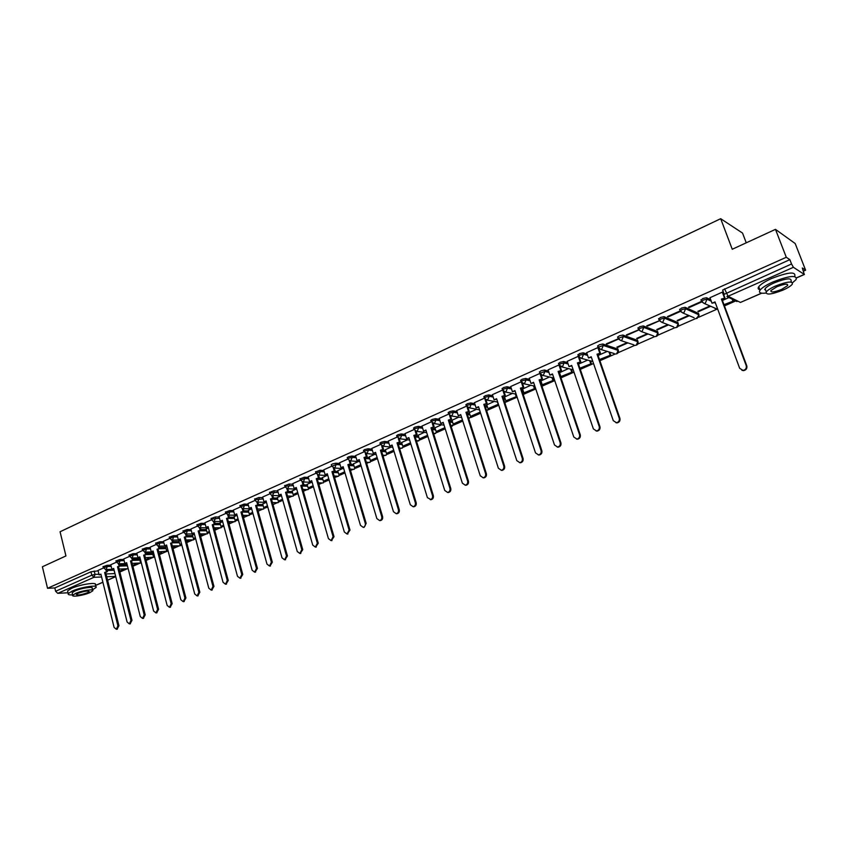 <?xml version="1.0" encoding="UTF-8"?>
<svg xmlns="http://www.w3.org/2000/svg" width="848" height="848" viewBox="0 0 848 848"><rect width="100%" height="100%" fill="white"/><g stroke="black" fill="none" stroke-linecap="round" stroke-linejoin="round"><path stroke-width="1.27" d="M110.897 565.171L106.954 565.309L103.085 566.697M123.829 559.426L119.886 559.532L115.985 560.952M136.931 553.596L132.977 553.691L129.055 555.122M150.191 547.702L146.248 547.766L142.284 549.218M163.632 541.724L159.678 541.777L155.693 543.239M177.253 535.671L173.299 535.703L169.282 537.187M191.044 529.544L187.09 529.544L183.041 531.049M205.025 523.333L201.071 523.301L196.99 524.838M219.187 517.036L215.233 516.983L211.12 518.531M233.55 510.655L229.585 510.581L225.441 512.15M248.104 504.189L244.139 504.083L239.963 505.684M262.848 497.638L258.884 497.5L254.676 499.122M277.805 490.992L273.83 490.833L269.59 492.476M292.963 484.261L288.988 484.06L284.716 485.734M308.333 477.435L304.358 477.201L300.044 478.908M323.915 470.523L319.94 470.248L315.594 471.976M339.73 463.506L335.744 463.199L332.299 463.994L331.356 464.948M355.757 456.394L351.782 456.044L348.316 456.849L347.351 457.825M372.018 449.175L368.043 448.783L364.566 449.588L363.569 450.595M388.522 441.861L384.536 441.426L381.049 442.232L380.031 443.26M405.259 434.43L401.274 433.953L397.765 434.759L396.716 435.83M422.24 426.904L418.255 426.374L414.736 427.18L413.654 428.282M439.476 419.272L435.48 418.689L431.961 419.495L430.848 420.619M456.966 411.524L452.97 410.877L449.429 411.683L448.285 412.849M474.721 403.659L470.714 402.959L467.163 403.765L465.987 404.962M492.741 395.687L488.734 394.924L485.173 395.719L483.954 396.959M511.037 387.589L507.03 386.752L503.447 387.557L502.196 388.829M529.618 379.374L525.601 378.462L522.008 379.268L520.725 380.582M548.486 371.042L544.458 370.046L540.854 370.852L539.529 372.198M567.651 362.584L563.613 361.502L559.998 362.308L558.631 363.697M587.113 353.998L583.064 352.821L579.438 353.627L578.029 355.058M617.895 349.079L602.822 344.002L599.186 344.807L597.723 346.281M637.569 340.366L622.898 335.045L619.252 335.84L617.747 337.356M657.56 331.526L643.303 325.939L639.636 326.734L638.078 328.303M677.859 322.537L664.026 316.686L660.348 317.481L658.748 319.102M698.476 313.4L685.099 307.283L681.41 308.078L679.757 309.753M710.719 299.736L706.511 297.733L702.812 298.517L701.105 300.245M119.854 572.018L127.264 568.764M132.882 566.284L140.058 563.125M146.089 560.475L153.011 557.433M159.456 554.592L166.123 551.656M173.003 548.624L179.416 545.805M186.719 542.593L192.867 539.879M200.626 536.466L206.499 533.88M208.979 532.788L209.657 532.491M214.714 530.265L220.3 527.806M222.791 526.714L223.893 526.226M228.992 523.979L234.292 521.647M236.783 520.555L238.32 519.877M243.461 517.609L248.464 515.414M250.955 514.312L252.937 513.443M258.131 511.153L262.816 509.097M265.318 507.994L267.756 506.924M273.003 504.613L277.37 502.684M279.872 501.592L282.776 500.309M288.076 497.977L292.115 496.197M294.627 495.094L298.008 493.6M303.351 491.246L307.061 489.614M309.573 488.512L313.453 486.805M318.848 484.431L322.208 482.947M324.731 481.844L329.109 479.915M334.568 477.509L338.691 476.088L340.037 474.329M340.09 475.081L344.988 472.919M350.5 470.502L353.118 469.347M355.662 468.223L361.1 465.828M366.665 463.39L368.891 462.404M371.456 461.28L377.445 458.641M383.052 456.171L384.886 455.365M387.462 454.231L394.013 451.348M399.694 448.846L401.104 448.221M403.701 447.076L410.835 443.939M416.569 441.416L417.555 440.981M420.173 439.836L427.901 436.434M433.688 433.879L434.24 433.635M436.879 432.48L445.211 428.812M453.818 425.018L462.785 421.074M471.011 417.449L480.625 413.22M488.459 409.775L498.73 405.249M506.161 401.984L517.11 397.161M524.117 394.076L535.777 388.946M542.349 386.052L554.73 380.604M560.963 377.858L573.979 372.134M580.286 369.357L593.536 363.527M599.907 360.718L615.224 353.976M618.097 352.715L634.866 345.327M637.76 344.055L654.815 336.55M657.741 335.257L675.082 327.625M678.04 326.332L695.667 318.572M698.657 317.258L716.581 309.361M724.436 305.905L735.725 300.934M803.533 271.095L805.6 270.183L802.314 267.979L804.275 274.423L793.41 267.3L728.082 296.259L740.421 302.439L761.546 293.175M746.251 242.814L742.541 233.073L720.683 218.71L732.248 249.259L775.475 229.363L786.287 257.273L47.53 588.3L42.4 566.771L65.943 555.938L60.07 531.76L720.683 218.71M775.475 229.363L795.201 243.535L805.6 270.183M68.052 592.763L57.77 593.346L55.618 591.279L54.823 587.929L90.959 571.785L98.124 570.852M107.155 570.513L114.056 570.248M54.823 587.929L47.53 588.3M722.803 290.588L724.203 294.32L791.534 263.982L793.41 267.3M791.534 263.982L789.848 259.647L786.287 257.273M722.92 292.507L722.379 292.104L709.977 297.722M689.201 307.527L701.487 302.058L700.787 301.729L688.491 307.209L689.201 307.527L689.011 306.976M709.787 306.043L697.851 311.333L698.54 311.629L698.349 311.11M668.192 316.887L680.276 311.502L679.545 311.195L667.45 316.59L668.192 316.887L667.991 316.346M688.618 315.414L677.128 320.502L677.838 320.788L677.647 320.268M659.299 320.767L646.748 325.823L647.512 326.098L647.31 325.568M667.789 324.636L656.723 329.533L657.454 329.808L657.264 329.289M638.597 329.861L626.375 334.896L627.149 335.172L626.969 334.631M647.289 333.709L636.636 338.426L637.389 338.681L637.208 338.172M617.588 336.921L618.234 338.808L606.32 343.843L607.126 344.097L606.935 343.567M627.117 342.634L616.867 347.171L617.641 347.415L617.461 346.906M597.925 347.574L586.657 352.662M578.304 356.319L567.217 361.322M558.917 364.969L548.084 369.845M568.436 368.604L559.521 372.675M539.816 373.48L529.247 378.24M549.472 377L540.929 380.9M521.011 381.865L510.687 386.518M530.795 385.268L522.612 389.009M502.493 390.112L492.412 394.659M512.393 393.408L504.56 396.991M484.261 398.242L474.403 402.683M494.267 401.433L486.773 404.867M466.294 406.256L456.669 410.58M476.417 409.33L469.251 412.616M448.592 414.142L439.19 418.371M458.821 417.121L451.984 420.258M431.155 421.912L421.975 426.046M441.479 424.795L434.96 427.784M413.972 429.576L405.005 433.614M424.392 432.353L418.181 435.215M397.044 437.123L388.278 441.066M407.549 439.805L401.645 442.529M380.349 444.564L371.795 448.412M390.949 447.15L385.331 449.747M363.909 451.889L355.482 455.652L357.008 460.581L359.234 459.595L376.851 518.573L379.607 520.566C381.377 520.004 382.088 518.669 381.717 516.559L364.025 457.475L367.152 456.553L366.283 453.669M374.583 454.401L369.251 456.86M347.691 459.118L339.518 462.796M358.45 461.535L353.393 463.877M331.706 466.241L323.724 469.834M342.539 468.584L337.758 470.799M315.944 473.269L308.142 476.777M326.851 475.527L322.335 477.625M300.404 480.201L292.719 483.625L294.15 488.448L296.259 487.505L312.742 545.126L315.371 547.087L317.343 543.218L300.786 485.501L303.838 484.611L303.065 481.929M311.375 482.374L307.114 484.356M284.642 485.48L285.087 487.038L277.572 490.377L278.981 495.168L281.059 494.246L297.277 551.529L299.874 553.479L301.814 549.652L285.522 492.275L288.553 491.384L287.801 488.755M296.111 489.126L292.115 490.992M269.516 492.222L269.961 493.769L262.626 497.034L264.014 501.804L266.06 500.892L282.013 557.846L284.589 559.797L286.497 555.991L270.47 498.942L273.48 498.062L272.749 495.486M281.059 495.794L277.307 497.543M254.612 498.878L255.036 500.415L247.881 503.606L249.248 508.344L251.273 507.454L266.972 564.079L269.505 566.019L271.381 562.256L255.619 505.525L258.608 504.655L257.898 502.122M266.208 502.366L262.689 504.009M240.323 506.977L233.338 510.093L234.684 514.8L236.677 513.92L252.121 570.227L254.633 572.156L256.478 568.425L240.959 512.022L243.938 511.153L243.249 508.662M251.549 508.842L248.273 510.39M225.801 513.453L218.996 516.485L220.31 521.17L222.282 520.301L237.482 576.29L239.963 578.219L241.775 574.509L226.511 518.425L229.469 517.566L228.801 515.118M227.635 515.075L237.048 515.245L234.048 516.686M211.067 518.319L211.47 519.803L204.834 522.803L206.138 527.456L208.078 526.597L223.035 582.269L225.483 584.198L227.275 580.52L212.244 524.753L215.18 523.894L214.533 521.488M222.642 521.637L220.003 522.898M197.34 526.142L190.906 529.025M208.438 527.933L206.149 529.035M183.391 532.353L177.115 535.173M194.415 534.134L192.464 535.088M169.632 538.491L163.463 541.236L164.703 545.826L166.568 544.999L180.836 599.748L183.21 601.656L184.917 598.063L170.575 543.218L173.458 542.381L172.865 540.091M180.571 540.261L178.96 541.056M156.043 544.543L150.075 547.225M166.908 546.303L165.625 546.96M142.634 550.522L136.804 553.14M153.424 552.271L152.46 552.79M129.394 556.426L123.713 558.97M140.121 558.164L139.464 558.535M116.324 562.256L110.738 564.736L111.915 569.231L113.685 568.436L127.094 622.008L129.362 623.884L130.963 620.407L117.49 566.75L120.31 565.923L119.769 563.782M120.045 564.874L126.734 564.651M133.083 559.161L139.581 558.98M146.301 553.384L152.576 553.235M159.689 547.532L165.752 547.426M173.257 541.607L179.087 541.543M187.005 535.607L192.591 535.576M200.934 529.544L206.287 529.534M215.053 523.386L220.151 523.417M229.352 517.163L234.196 517.227M243.853 510.856L248.432 510.941M258.555 504.465L262.848 504.581M273.459 497.999L277.466 498.136M288.426 491.437L292.284 491.607M303.436 484.791L307.305 484.982M318.657 478.039L322.526 478.272M334.091 471.202L337.96 471.467M349.736 464.28L353.605 464.577M365.605 457.242L369.474 457.581M381.685 450.118L385.564 450.5M398.009 442.889L401.878 443.313M414.757 435.575L418.435 436.02M431.908 428.187L435.225 428.632M449.313 420.703L452.26 421.138M466.983 413.124L469.548 413.538M484.929 405.45L487.091 405.821M503.161 397.67L504.889 397.998M521.668 389.794L522.962 390.069M540.473 381.833L541.3 382.013M103.414 568.001L98.018 570.428M617.641 347.415L627.88 342.889M637.389 338.681L648.042 333.974M657.454 329.808L668.521 324.911M677.838 320.788L689.318 315.71M698.54 311.629L710.465 306.361M728.962 297.563L722.401 300.468M789.848 259.647L722.613 290.08M647.512 326.098L659.331 320.83M627.149 335.172L638.682 330.031M607.126 344.097L618.351 339.094M607.253 351.422L598.084 355.482M587.696 360.082L578.495 364.152M709.946 297.648L712.013 303.213L715.002 301.899L739.679 368.308L743.049 370.428C745.678 369.813 746.738 368.202 746.219 365.605L746.781 365.806C747.3 368.403 746.24 370.014 743.622 370.629L741.947 370.343M712.013 303.213L715.171 302.365M746.219 365.605L721.394 299.058L724.987 298.019L722.867 292.348M722.305 292.136L724.404 297.733M724.139 305.121L733.361 301.061L732.757 299.45M723.969 304.676L733.361 301.061M732.195 299.174L732.799 300.786M746.781 365.806L721.987 299.344L724.987 298.019M721.987 299.344L721.394 299.058M792.604 282.681L796.145 279.533C797.152 274.816 789.424 275.621 772.973 281.939C766.338 284.939 762.034 287.684 760.062 290.164C758.451 292.719 760.38 293.684 765.85 293.058M794.82 276.109C795.806 271.349 788.078 272.144 771.648 278.473C765.013 281.472 760.72 284.228 758.748 286.73C757.667 288.288 758.048 289.285 759.882 289.698M764.652 289.645L765.405 289.539M765.903 290.832L765.087 288.712C766.518 286.921 769.624 284.939 774.415 282.787C786.223 278.25 791.778 277.667 791.067 281.059L791.47 282.098M775.634 285.967C770.843 288.129 767.726 290.09 766.295 291.882C765.627 295.221 771.139 294.648 782.831 290.164C787.654 288.023 790.802 286.041 792.286 284.218C793.007 280.858 787.463 281.441 775.634 285.967M781.57 289.433L787.654 285.606C788.11 283.433 784.538 283.815 776.927 286.73L770.906 290.535C770.461 292.698 774.023 292.327 781.57 289.433M92.496 589.805L96.015 587.505C98.548 584.452 80.899 587.07 72.133 591.109L68.243 593.568C67.702 594.639 69.176 595.063 72.663 594.851M95.782 586.562L95.358 584.834C97.88 581.76 80.231 584.346 71.476 588.395L67.586 590.876L67.819 591.819M72.313 593.409L72.154 592.731L74.963 590.95C81.26 588.056 93.958 586.169 92.146 588.364L92.58 590.155M75.567 593.441L72.748 595.211C71.009 597.405 83.645 595.466 89.888 592.625L92.75 590.833C94.563 588.65 81.864 590.558 75.567 593.441M87.365 592.763L89.21 591.618C88.128 590.537 84.44 591.098 78.143 593.293L76.32 594.437C77.422 595.508 81.101 594.946 87.365 592.763M586.636 352.609L588.491 357.973L591.194 356.775L613.284 420.661L616.475 422.739C618.764 422.124 619.676 420.608 619.22 418.202L619.899 418.329C620.365 420.746 619.453 422.251 617.164 422.866L615.955 422.749M588.491 357.973L591.353 357.22M619.22 418.202L597.013 354.199L600.437 353.203L598.9 348.772M597.861 347.606L599.737 352.991M599.642 359.965L610.708 355.089L609.68 352.164M599.494 359.531L610.708 355.089M609.002 351.962L610.03 354.888M619.899 418.329L597.713 354.4L600.437 353.203M597.713 354.4L597.013 354.199M567.206 361.269L569.019 366.601L571.69 365.424L593.377 428.897L596.536 430.975C598.773 430.36 599.674 428.865 599.218 426.48L599.928 426.608C600.373 428.982 599.483 430.477 597.236 431.091L596.091 430.985M569.019 366.601L571.838 365.87M599.218 426.48L577.414 362.88L580.816 361.895L579.375 357.697M578.251 356.351L580.096 361.693M579.915 368.276L591.363 363.612L590.399 360.835M579.884 368.18L591.363 363.612M589.699 360.644L590.664 363.421M599.928 426.608L578.135 363.082L580.816 361.895M578.135 363.082L577.414 362.88M548.073 369.802L549.854 375.102L552.483 373.936L573.789 437.017L576.905 439.073C579.099 438.469 579.979 436.996 579.534 434.632L580.255 434.748C580.7 437.102 579.831 438.575 577.626 439.179L576.534 439.094M549.854 375.102L552.631 374.381M579.534 434.632L558.111 371.435L561.493 370.449L560.136 366.442M558.991 365.064L560.751 370.269M559.489 372.569L560.846 376.565L561.567 376.745L572.305 372.007L571.404 369.368M560.846 376.565L572.305 372.007M570.693 369.187L571.594 371.827M580.255 434.748L558.853 371.625L561.493 370.449M558.853 371.625L558.111 371.435M529.226 378.197L530.986 383.466L533.562 382.321L554.497 444.999L557.581 447.055C559.733 446.461 560.592 444.988 560.157 442.656L560.888 442.762C561.334 445.094 560.475 446.557 558.323 447.161L557.263 447.076M530.986 383.466L533.71 382.766M560.157 442.656L539.116 379.862L542.466 378.886L541.183 375.039M539.392 371.806L541.713 378.706M540.897 380.794L542.222 384.769L542.964 384.939L553.543 380.275L552.695 377.763M542.222 384.769L553.543 380.275M551.963 377.593L552.811 380.105M560.888 442.762L539.869 380.031L542.466 378.886M539.869 380.031L539.116 379.862M510.676 386.476L512.393 391.702L514.937 390.578L535.501 452.874L538.554 454.92C540.664 454.316 541.501 452.864 541.066 450.564L541.83 450.659C542.254 452.959 541.416 454.411 539.307 455.005L538.3 454.941M512.393 391.702L515.086 391.013M541.066 450.564L520.407 388.151L523.735 387.186L522.506 383.487M521.467 382.49L522.962 387.017M522.569 388.903L523.884 392.857L524.636 393.006L535.056 388.416L534.261 386.02M523.884 392.857L535.056 388.416M533.509 385.861L534.314 388.257M541.83 450.659L521.17 388.32L523.735 387.186M521.17 388.32L520.407 388.151M492.391 394.617L494.087 399.821L496.599 398.708L516.792 460.612L519.813 462.658C521.88 462.065 522.707 460.623 522.283 458.344L523.057 458.429C523.481 460.708 522.654 462.139 520.587 462.732L519.612 462.679M494.087 399.821L496.737 399.143M522.283 458.344L501.974 396.323L505.281 395.359L504.115 391.787M503.108 390.981L504.496 395.2M504.528 396.885L505.811 400.818L506.585 400.966L516.845 396.44L516.093 394.15L505.196 391.967L505.97 391.765L507.486 388.161L511.503 388.988M505.811 400.818L516.845 396.44M515.33 393.991L516.093 396.292M523.057 458.429L502.769 396.472L505.281 395.359M502.769 396.472L501.974 396.323M474.392 402.641L476.057 407.814L478.526 406.722L498.38 468.244L501.359 470.28C503.383 469.686 504.189 468.266 503.776 466.008L504.571 466.082C504.984 468.329 504.178 469.76 502.154 470.343L501.2 470.301M476.057 407.814L478.664 407.146M503.776 466.008L483.826 404.369L487.112 403.404L485.989 399.959M485.014 399.27L486.307 403.266M486.741 404.761L488.013 408.662L488.787 408.8L498.497 404.528M488.013 408.662L498.401 404.252M497.416 402.005L498.136 404.199M504.571 466.082L484.632 404.507L487.112 403.404M484.632 404.507L483.826 404.369M456.659 410.549L458.291 415.69L460.729 414.608L480.233 475.76L483.18 477.784C485.173 477.201 485.957 475.792 485.554 473.555L486.36 473.619C486.763 475.845 485.978 477.254 483.985 477.848L483.074 477.795M458.291 415.69L460.867 415.043M485.554 473.555L465.944 412.298L469.209 411.344L468.138 407.994M479.533 409.86L467.206 407.432L468.393 411.206M469.22 412.51L470.47 416.4L471.255 416.516L480.392 412.499M470.47 416.4L480.254 412.086M486.36 473.619L466.76 412.425L469.209 411.344M466.76 412.425L465.944 412.298M439.179 418.34L440.79 423.449L443.186 422.378L462.361 483.159L465.276 485.183C467.227 484.6 468.001 483.201 467.598 480.986L468.414 481.049C468.817 483.254 468.043 484.653 466.093 485.236L465.202 485.194M440.79 423.449L443.324 422.813M467.598 480.986L448.327 420.099L451.571 419.156L450.542 415.912M449.588 415.382L450.744 419.029M451.952 420.152L453.171 424.021L453.987 424.127L462.563 420.354M453.171 424.021L462.425 419.94M468.414 481.049L449.164 420.226L451.571 419.156M449.164 420.226L448.327 420.099M421.965 426.014L423.544 431.091L425.908 430.042L444.744 490.451L447.638 492.465C449.546 491.893 450.309 490.504 449.917 488.31L450.744 488.363C451.136 490.547 450.383 491.935 448.465 492.508L447.596 492.476M423.544 431.091L426.035 430.466M449.917 488.31L430.975 427.795L434.187 426.851L433.201 423.693M444.055 425.155L432.268 423.247L433.349 426.745M434.929 427.689L436.137 431.526L436.953 431.632L444.988 428.092M436.137 431.526L444.861 427.678M450.744 488.363L431.812 427.911L434.187 426.851M431.812 427.911L430.975 427.795M432.491 495.529L433.328 495.571C433.72 497.734 432.978 499.101 431.102 499.684L430.254 499.642C432.13 499.069 432.872 497.702 432.491 495.529L413.866 435.374L417.068 434.441L416.114 431.356M404.994 433.582L406.542 438.628L408.874 437.589L427.403 497.638L431.102 499.684M406.542 438.628L409.001 438.013M415.17 430.964L416.209 434.335M418.149 435.119L419.336 438.935L420.173 439.031L427.678 435.724M419.336 438.935L427.551 435.31M433.328 495.571L414.725 435.48L417.068 434.441M414.725 435.48L413.866 435.374M388.267 441.034L389.794 446.048L392.094 445.03L410.305 504.719L413.124 506.722C414.969 506.15 415.7 504.793 415.319 502.641L416.177 502.673C416.559 504.814 415.827 506.171 413.983 506.744L413.177 506.722M389.794 446.048L392.221 445.454M415.319 502.641L397.012 442.847L400.192 441.925L399.26 438.914M409.626 440.048L398.327 438.564L399.323 441.829M401.613 442.433L402.779 446.228L403.616 446.313L410.612 443.239M402.779 446.228L410.485 442.826M416.177 502.673L397.882 442.942L400.192 441.925M397.882 442.942L397.012 442.847M371.784 448.38L373.29 453.362L375.547 452.366L393.451 511.694L396.239 513.687C398.051 513.125 398.772 511.779 398.401 509.648L399.27 509.669C399.641 511.8 398.92 513.146 397.108 513.708L396.366 513.697M373.29 453.362L375.675 452.779M398.401 509.648L380.402 450.214L383.55 449.292L382.66 446.345M392.794 447.341L381.717 446.048L382.671 449.207M385.31 449.652L386.455 453.426L393.801 450.638M386.455 453.426L393.673 450.235M399.27 509.669L381.282 450.299L383.55 449.292M381.282 450.299L380.402 450.214M381.717 516.559L382.596 516.57C382.967 518.679 382.257 520.015 380.487 520.566L379.777 520.566M357.008 460.581L359.361 460.008M376.205 454.549L365.329 453.415L366.262 456.478M369.23 456.765L370.353 460.517L377.233 457.941M370.353 460.517L377.106 457.538M382.596 516.57L364.916 457.549L367.152 456.553M364.916 457.549L364.025 457.475M339.507 462.764L340.96 467.693L343.164 466.718L360.474 525.357L363.198 527.339C364.947 526.778 365.636 525.453 365.276 523.364L366.177 523.375L364.099 527.339L363.432 527.339M340.96 467.693L343.281 467.131M365.276 523.364L347.881 464.63L350.987 463.718L350.15 460.888M349.206 460.687L350.086 463.644M353.372 463.782L354.475 467.513L360.898 465.139M354.475 467.513L360.771 464.736M366.177 523.375L348.782 464.693L350.987 463.718M348.782 464.693L347.881 464.63M323.713 469.813L325.144 474.71L327.307 473.746L344.341 532.035L347.033 534.007L349.079 530.074L349.98 530.074L347.309 534.007M325.144 474.71L327.423 474.159M349.079 530.074L331.96 471.689L335.055 470.778L334.229 467.99M333.296 467.842L334.144 470.714M337.727 470.704L338.818 474.414L344.786 472.23M338.818 474.414L344.67 471.838M349.98 530.074L332.872 471.742L335.055 470.778M332.872 471.742L331.96 471.689M308.131 476.756L309.541 481.622L311.682 480.678L328.43 538.628L331.091 540.589L333.094 536.689L334.017 536.689L331.409 540.589M309.541 481.622L311.799 481.081M333.094 536.689L316.262 478.643L319.336 477.742L318.541 475.007M317.597 474.891L318.413 477.689M322.304 477.53L323.385 481.219L328.907 479.226M323.385 481.219L328.791 478.834M334.017 536.689L317.184 478.696L319.336 477.742M317.184 478.696L316.262 478.643M317.343 543.218L318.265 543.197L315.732 547.077M294.15 488.448L296.376 487.918M302.121 481.834L302.906 484.568M307.093 484.272L308.153 487.929L313.251 486.127M308.153 487.929L313.135 485.734M318.265 543.197L301.718 485.554L303.838 484.611M301.718 485.554L300.786 485.501M301.814 549.652L302.747 549.631L300.277 553.468M278.981 495.168L281.176 494.649M286.857 488.681L287.61 491.342M292.083 490.907L293.122 494.554L297.818 492.932M293.122 494.554L297.701 492.54M302.747 549.631L286.465 492.306L288.553 491.384M286.465 492.306L285.522 492.275M286.497 555.991L287.44 555.97L285.023 559.775M264.014 501.804L266.177 501.295M271.795 495.433L272.526 498.03M277.275 497.458L278.303 501.083L282.585 499.631M278.303 501.083L282.479 499.249M287.44 555.97L271.413 498.974L273.48 498.062M271.413 498.974L270.47 498.942M271.381 562.256L272.335 562.213L269.982 565.998M249.248 508.344L251.379 507.846M256.944 502.08L257.644 504.624M272.812 503.945L272.547 502.546M262.668 503.924L263.675 507.528L267.565 506.256M263.675 507.528L267.459 505.864M272.335 562.213L256.573 505.556L258.608 504.655M256.573 505.556L255.619 505.525M256.478 568.425L257.442 568.383L255.142 572.135M234.684 514.8L236.793 514.312M242.284 508.641L242.973 511.132M257.951 510.485L258.025 508.991M248.252 510.305L249.238 513.888L252.746 512.775M249.238 513.888L252.64 512.393M257.442 568.383L241.934 512.044L243.938 511.153M241.934 512.044L240.959 512.022M241.775 574.509L242.751 574.467L240.503 578.188M220.31 521.17L222.388 520.693M227.826 515.107L228.494 517.556M243.281 516.951L244.044 516.612L243.694 515.34M234.027 516.602L235.002 520.174L238.129 519.22M243.185 516.602L244.044 516.612M235.002 520.174L238.034 518.838M242.751 574.467L227.487 518.435L229.469 517.566M227.487 518.435L226.511 518.425M227.275 580.52L228.25 580.467L226.056 584.166M206.138 527.456L208.184 526.99M213.558 521.488L214.205 523.884M228.812 523.322L229.893 522.845L229.554 521.615M219.982 522.824L220.946 526.364L223.713 525.569M228.706 522.94L229.893 522.845M220.946 526.364L223.607 525.188M228.6 521.605L228.939 522.845M228.25 580.467L213.23 524.753L215.18 523.894M213.23 524.753L212.244 524.753M190.906 529.004L192.136 533.668L194.054 532.809L208.788 588.173L211.205 590.091L212.965 586.445L213.95 586.381L211.809 590.049M192.136 533.668L194.16 533.201M212.965 586.445L198.178 530.986L201.093 530.138L200.457 527.774M199.471 527.785L200.096 530.138M214.544 529.608L215.922 529.004L215.604 527.795M206.128 528.951L207.071 532.48L209.488 531.834M214.438 529.237L215.922 529.004M207.071 532.48L209.382 531.463M214.639 527.795L214.968 529.004M213.95 586.381L199.163 530.986L201.093 530.138M199.163 530.986L198.178 530.986M177.115 535.152L178.334 539.784L180.221 538.946L194.722 594.003L197.118 595.911L198.845 592.296L199.842 592.233L197.743 595.868M178.334 539.784L180.327 539.339M198.845 592.296L184.281 537.144L187.185 536.296L186.571 533.975M185.574 533.996L186.189 536.307M200.457 535.819L202.131 535.077L201.824 533.901M192.443 535.003L193.376 538.512L195.443 538.024M200.351 535.438L202.131 535.077M193.376 538.512L195.347 537.643M200.859 533.911L201.167 535.077M199.842 592.233L185.277 537.134L187.185 536.296M185.277 537.134L184.281 537.144M184.917 598.063L185.913 597.988L183.857 601.603M164.703 545.826L166.674 545.381M171.858 540.112L172.451 542.391M186.549 541.936L188.521 541.066L188.224 539.932M178.939 540.982L179.861 544.469L181.589 544.13M186.454 541.565L188.521 541.066M179.861 544.469L181.493 543.748M187.249 539.943L187.546 541.077M185.913 597.988L171.582 543.208L173.458 542.381M171.582 543.208L170.575 543.218M150.064 547.204L151.251 551.794L153.096 550.977L167.141 605.419L169.483 607.316L171.158 603.755L172.165 603.681L170.151 607.263M151.251 551.794L153.191 551.359M171.158 603.755L157.05 549.218L159.912 548.38L159.329 546.133M158.322 546.165L158.905 548.402M172.833 547.988L175.08 546.992L174.794 545.879M165.604 546.886L166.515 550.352L167.915 550.151M172.738 547.607L175.08 546.992M166.515 550.352L167.819 549.78M173.808 545.9L174.105 547.002M172.165 603.681L158.057 549.197L159.912 548.38M158.057 549.197L157.05 549.218M136.804 553.119L137.97 557.677L139.782 556.871L153.615 611.026L155.937 612.913L157.59 609.373L158.608 609.299L156.626 612.86M137.97 557.677L139.888 557.253M157.59 609.373L143.694 555.143L146.545 554.306L145.973 552.09M144.955 552.122L145.527 554.327M159.286 553.945L161.82 552.832L161.533 551.751M152.439 552.716L153.329 556.161L154.41 556.097M159.191 553.574L161.82 552.832M153.329 556.161L154.315 555.726M160.548 551.772L160.834 552.854M158.608 609.299L144.711 555.111L146.545 554.306M144.711 555.111L143.694 555.143M123.713 558.959L124.857 563.485L126.649 562.69L140.27 616.549L142.559 618.436L144.192 614.927L145.209 614.842L143.28 618.372M124.857 563.485L126.744 563.072M144.192 614.927L130.507 560.984L133.337 560.157L132.786 557.973M131.758 558.005L132.32 560.178M145.92 559.839L148.718 558.609L148.442 557.549M145.824 559.468L148.718 558.609M139.443 558.461L140.323 561.895L140.991 561.599M140.323 561.895L141.065 561.874M147.457 557.581L147.722 558.631M145.209 614.842L131.535 560.952L133.337 560.157M131.535 560.952L130.507 560.984M130.963 620.407L131.991 620.312L130.094 623.821M111.915 569.231L113.78 568.817M118.328 563.814L119.271 565.966M132.723 565.648L135.786 564.302L135.521 563.273M132.627 565.287L135.786 564.302M126.606 564.143L127.847 567.397M134.525 563.305L134.779 564.333M131.991 620.312L118.519 566.718L120.31 565.923M118.519 566.718L117.49 566.75M98.018 570.407L99.131 574.891L100.88 574.117L114.088 627.393L116.324 629.258L117.914 625.813L118.943 625.718L117.088 629.195M99.131 574.891L100.976 574.488M117.914 625.813L104.643 572.453L107.442 571.626L106.912 569.517M105.873 569.549L106.403 571.669M119.695 571.393L123.002 569.93L122.759 568.923M119.6 571.022L123.002 569.93M114.777 573.153L113.929 569.75M121.752 568.966L122.006 569.973M118.943 625.718L105.671 572.411L107.442 571.626M105.671 572.411L104.643 572.453M103.392 567.906L107.261 566.517L111.194 566.379M106.954 565.309L107.261 566.517L106.159 569.453L105.438 569.559M116.293 562.16L120.193 560.751L124.137 560.634M119.886 559.532L120.193 560.751L118.731 563.814L126.871 563.549M129.362 556.341L133.295 554.91L137.238 554.815M132.977 553.691L133.295 554.91L132.171 557.889L131.387 557.995M142.602 550.447L146.566 549.006L150.509 548.932M146.248 547.766L146.566 549.006L145.421 552.006L144.605 552.101M156.021 544.48L160.007 543.006L163.95 542.964M159.678 541.777L160.007 543.006L158.852 546.038L157.993 546.133M169.611 538.427L173.628 536.943L177.571 536.911M173.299 535.703L173.628 536.943L172.462 539.985L171.561 540.091M183.38 532.3L187.419 530.795L191.372 530.784M187.09 529.544L187.419 530.795L186.242 533.858L185.309 533.954M197.33 526.089L201.4 524.562L205.364 524.583M201.071 523.301L201.4 524.562L200.213 527.657L199.227 527.742M213.336 521.456L211.406 519.58L212.223 519.05L219.537 518.298M215.233 516.983L215.572 518.245L213.929 521.488L222.621 521.552M225.791 513.422L229.935 511.853L233.9 511.916M229.585 510.581L229.935 511.853L228.716 514.99L225.727 513.199L225.377 511.927M240.313 506.966L244.489 505.366L248.453 505.461M244.139 504.083L244.489 505.366L243.249 508.524L242.115 508.599M256.796 502.037L254.962 500.172L255.852 499.589L263.209 498.921M258.884 497.5L259.244 498.783L257.516 502.111L266.473 502.366M271.678 495.391L269.887 493.515L270.798 492.921L278.165 492.285M273.83 490.833L274.201 492.126L272.441 495.476L281.504 495.804M286.751 488.649L287.578 488.745L285.013 486.784L285.946 486.169L293.334 485.554M288.988 484.06L289.359 485.363L287.578 488.745L296.736 489.158M300.425 480.212L304.739 478.516L308.704 478.738M304.358 477.201L304.739 478.516L303.436 481.781L302.047 481.802M315.975 473.29L320.332 471.562L324.296 471.827M319.94 470.248L320.332 471.562L319.018 474.859L317.544 474.859M331.748 466.273L336.137 464.524L340.112 464.821M335.744 463.199L336.137 464.524L334.812 467.842L333.253 467.82M347.754 459.15L348.708 458.174L352.174 457.369L356.149 457.719M351.782 456.044L352.174 457.369L350.828 460.718L349.185 460.676M363.972 451.931L364.969 450.935L368.445 450.129L372.42 450.511M368.043 448.783L368.445 450.129L367.078 453.5L363.887 451.634L363.485 450.299M380.434 444.606L381.452 443.578L384.95 442.773L388.925 443.197M384.536 441.426L384.95 442.773L383.561 446.175L380.339 444.299L379.936 442.953M397.14 437.176L398.189 436.116L401.687 435.31L405.673 435.787M401.274 433.953L401.687 435.31L400.288 438.734L397.034 436.858L396.62 435.512M414.078 429.639L415.16 428.547L418.679 427.742L422.664 428.261M418.255 426.374L418.679 427.742L417.248 431.197L415.181 430.975M431.282 421.997L432.385 420.862L435.914 420.057L439.9 420.629M435.48 418.689L435.914 420.057L434.473 423.544L431.166 421.657L430.742 420.29M448.73 414.227L449.864 413.071L453.404 412.266L457.401 412.891M452.97 410.877L453.404 412.266L451.942 415.774L449.61 415.403M466.432 406.351L467.608 405.153L471.159 404.348L475.166 405.037M470.714 402.959L471.159 404.348L469.686 407.899L466.315 406.001L465.881 404.613M484.409 398.359L485.628 397.118L489.19 396.313L493.197 397.076M488.734 394.924L489.19 396.313L487.685 399.896L485.067 399.323M502.663 390.239L503.913 388.967L507.486 388.161L507.03 386.752M521.191 381.992L522.485 380.688L526.067 379.883L530.085 380.784M525.601 378.462L526.067 379.883L524.53 383.519L521.615 382.692M540.303 374.159L542.54 375.357L539.869 373.226L544.935 371.477L548.963 372.452M544.458 370.046L544.935 371.477L543.367 375.145L542.54 375.357L553.871 378.038M559.118 365.128L560.486 363.739L564.1 362.933L568.139 364.004M563.613 361.502L564.1 362.933L562.51 366.643L559.298 365.488M578.527 356.489L579.937 355.068L583.562 354.263L587.611 355.429M583.064 352.821L583.562 354.263L581.951 358.004L581.05 358.227L578.601 356.658M614.122 353.51L600.755 349.45L598.084 347.298L603.331 345.454L618.383 350.5C618.648 352.577 617.768 353.743 615.733 354.008L616.655 353.786L618.256 350.107L617.757 348.687M602.822 344.002L603.331 345.454L601.698 349.228L600.755 349.45L598.084 347.298L597.575 345.846M618.234 338.808L620.778 340.546L618.107 338.384L623.418 336.497L638.056 341.818C638.332 343.928 637.431 345.104 635.364 345.359L636.318 345.125L637.95 341.415L637.442 339.995M622.898 335.045L623.418 336.497L621.754 340.313L620.778 340.546L633.647 344.786M638.608 329.766L640.155 328.208L643.823 327.402L658.048 332.978M643.303 325.939L643.823 327.402L642.137 331.25L641.13 331.494L638.555 329.755M659.288 320.576L660.889 318.965L664.556 318.17L678.358 324M664.026 316.686L664.556 318.17L662.85 322.049L661.8 322.293L659.214 320.555M680.297 311.237L681.951 309.573L685.64 308.767L698.996 314.884M685.099 307.283L685.64 308.767L683.901 312.689L682.799 312.944L680.202 311.195M701.656 301.75L703.363 300.022L707.062 299.227L711.271 301.22M706.511 297.733L707.062 299.227L705.303 303.181L704.158 303.446L701.54 301.687M94.192 571.001L95.029 574.393L98.962 574.234M106.064 573.948L114.968 573.577M115.667 576.364L106.753 576.757M101.59 576.979L93.948 577.308L57.77 593.346M95.506 585.449L102.884 582.205M107.601 580.138L115.72 576.576M796.738 277.731L804.275 274.423M119.96 566.082L127.03 565.839M132.818 560.38L139.878 560.178M145.845 554.613L152.884 554.444M159.032 548.762L166.06 548.635M172.398 542.847L179.405 542.752M185.935 536.848L192.92 536.795M199.64 530.774L206.615 530.763M213.537 524.626L220.48 524.658M227.603 518.382L234.536 518.467M241.934 512.065L248.771 512.192M256.605 505.673L263.198 505.832M271.477 499.186L277.826 499.398M286.55 492.624L292.645 492.868M301.835 485.978L307.665 486.254M317.343 479.237L322.897 479.555M333.063 472.41L338.331 472.76M349.016 465.499L353.987 465.87M365.191 458.492L369.866 458.885M381.611 451.39L385.957 451.804M398.263 444.193L402.281 444.628M415.17 436.911L418.848 437.345M432.321 429.533L435.649 429.968M449.737 422.05L452.684 422.484M467.418 414.481L469.983 414.884M485.374 406.807L487.526 407.178M503.606 399.037L505.334 399.366M522.124 391.172L523.417 391.437M540.939 383.211L541.766 383.402M657.433 331.165L657.942 332.596L656.299 336.338L655.303 336.571C657.338 336.359 658.26 335.204 658.08 333.126M677.732 322.198L678.252 323.639L676.587 327.413L675.549 327.657C677.52 327.476 678.474 326.385 678.411 324.371M698.36 313.082L698.89 314.534L697.194 318.339L696.123 318.594L699.059 315.477M714.408 302.704L715.489 303.213M714.853 308.386L717.737 309.276M694.077 317.724L682.799 312.944L680.117 310.76L679.577 309.276M673.619 326.904L661.8 322.293L659.119 320.12L658.578 318.636M653.479 335.925L641.13 331.494L638.449 329.321L637.919 327.858M560.857 377.519L561.1 376.629M541.967 386.285L542.572 384.844M523.301 394.744L524.308 392.942M503.203 391.076L505.196 391.967L502.535 389.857L502.08 388.458M504.889 402.959L506.32 400.913M486.71 410.93L488.586 408.768M468.764 418.668L471.117 416.495M451.041 426.162L452.419 426.046L453.903 424.117M433.519 433.339L435.469 433.498L436.932 431.632M416.75 440.621L418.774 440.854L420.205 439.01M400.913 448.179L402.302 448.094L403.722 446.271M384.748 455.334L386.063 455.238L387.462 453.436M368.795 462.383L370.057 462.287L371.435 460.496M353.054 469.336L354.273 469.23L355.63 467.46M322.229 482.947L323.332 482.841L324.657 481.102M307.124 489.625L308.184 489.508L309.488 487.78M292.221 496.197L293.238 496.091L294.521 494.373M277.508 502.694L279.755 500.882M262.997 509.097L265.191 507.295M248.665 515.414L250.807 513.634M234.525 521.658L236.624 519.888M220.575 527.806L222.621 526.057M206.795 533.88L208.799 532.141M193.196 539.879L195.146 538.151M179.765 545.805L181.631 544.278M166.505 551.645L168.063 550.744M153.414 557.422L154.633 556.935M140.482 563.114L141.33 562.913M127.709 568.743L119.112 569.061M724.563 288.808L728.082 296.259L726.895 296.524L736.976 301.559M90.959 571.785L91.796 575.188L95.029 574.393L93.948 577.308L91.796 575.188L55.618 591.279M761.716 293.196L740.707 302.312M700.925 299.757L701.476 301.252L704.158 303.446L717.758 309.329M577.88 354.634L578.378 356.075L581.05 358.227L592.837 361.524M558.493 363.294L558.98 364.725L561.641 366.855L573.195 369.834M520.598 380.19L521.064 381.611L523.725 383.731L534.844 386.147M483.837 396.588L484.293 397.988L486.943 400.086L497.691 402.058M448.179 412.51L448.613 413.888L451.253 415.965L461.662 417.555M413.559 427.954L413.983 429.311L416.601 431.367L426.714 432.65M347.267 457.528L347.659 458.863L350.256 460.877L359.849 461.651M331.282 464.662L331.663 465.987L334.25 467.99L343.737 468.668M315.52 471.7L315.901 473.014L318.477 475.007L327.847 475.59M299.969 478.632L300.34 479.947L302.916 481.918L312.181 482.417M239.899 505.45L240.249 506.722L242.793 508.652L251.665 508.853M196.937 524.615L197.266 525.877L199.789 527.774L208.396 527.785M182.988 530.848L183.316 532.099L185.839 533.975L194.362 533.943M169.229 536.985L169.558 538.226L172.059 540.102L180.507 540.017M155.65 543.049L155.968 544.289L158.47 546.144L166.833 546.006M142.241 549.027L142.559 550.257L145.05 552.112L153.34 551.931M129.002 554.942L129.32 556.161L131.8 558.005L140.015 557.783M115.943 560.772L116.25 561.991L118.731 563.814M103.043 566.528L103.339 567.736L105.82 569.549L113.886 569.252M560.941 377.763L561.238 376.66M542.031 386.476L542.731 384.886M523.354 394.882L524.488 392.974M504.91 403.044L506.51 400.945M486.72 410.962L488.808 408.789M468.753 418.636L471.361 416.474M451.03 426.12L454.168 424.053M433.572 433.508L434.833 433.667L437.218 431.515M416.379 440.812L418.149 441.013L420.513 438.882M399.44 448.02L401.708 448.253L404.04 446.133M382.745 455.143L385.49 455.397L387.801 453.288M366.304 462.181L369.495 462.436L371.784 460.337M350.086 469.124L353.722 469.379L355.99 467.301M334.112 475.972L338.172 476.226L340.419 474.159M318.36 482.745L322.823 482.978L325.049 480.933M302.831 489.434L307.686 489.646L309.902 487.6M287.514 496.027L292.751 496.218L294.945 494.193M272.42 502.546L278.017 502.705L280.2 500.691M257.527 508.98L263.474 509.107L265.636 507.104M242.835 515.33L249.132 515.425L251.273 513.432M228.345 521.605L234.97 521.658L237.101 519.676M214.046 527.795L220.989 527.806L223.109 525.834M199.948 533.911L207.198 533.88L209.297 531.919M186.03 539.953L193.577 539.879L195.538 538.395M172.292 545.921L180.126 545.794L181.779 544.872M158.735 551.815L168.158 551.083M145.358 557.634L154.675 557.115M132.15 563.379L141.351 562.987M95.517 585.512L102.905 582.279M107.622 580.202L115.741 576.64M796.76 277.826L804.423 274.455M743.622 370.629L743.049 370.428M760.062 290.164L758.748 286.73M765.087 288.712L766.295 291.882M787.124 284.239L787.654 285.606M68.243 593.568L67.586 590.876M72.154 592.731L72.748 595.211M617.164 422.866L616.475 422.739M597.236 431.091L596.536 430.975M577.626 439.179L576.905 439.073M558.323 447.161L557.581 447.055M539.307 455.005L538.554 454.92M520.587 462.732L519.813 462.658M502.154 470.343L501.359 470.28M483.985 477.848L483.18 477.784M466.093 485.236L465.276 485.183M448.465 492.508L447.638 492.465M413.983 506.744L413.124 506.722M397.108 513.708L396.239 513.687M380.487 520.566L379.607 520.566M364.099 527.339L363.198 527.339M347.934 534.007L347.033 534.007M332.003 540.579L331.091 540.589M316.293 547.066L315.371 547.087M300.807 553.458L299.874 553.479M285.532 559.765L284.589 559.797M270.459 565.987L269.505 566.019M255.598 572.114L254.633 572.156M240.938 578.166L239.963 578.219M226.469 584.134L225.483 584.198M212.191 590.028L211.205 590.091M198.103 595.847L197.118 595.911M184.207 601.582L183.21 601.656M170.49 607.242L169.483 607.316M156.944 612.828L155.937 612.913M143.577 618.351L142.559 618.436M130.391 623.789L129.362 623.884M117.363 629.163L116.324 629.258"/></g></svg>
